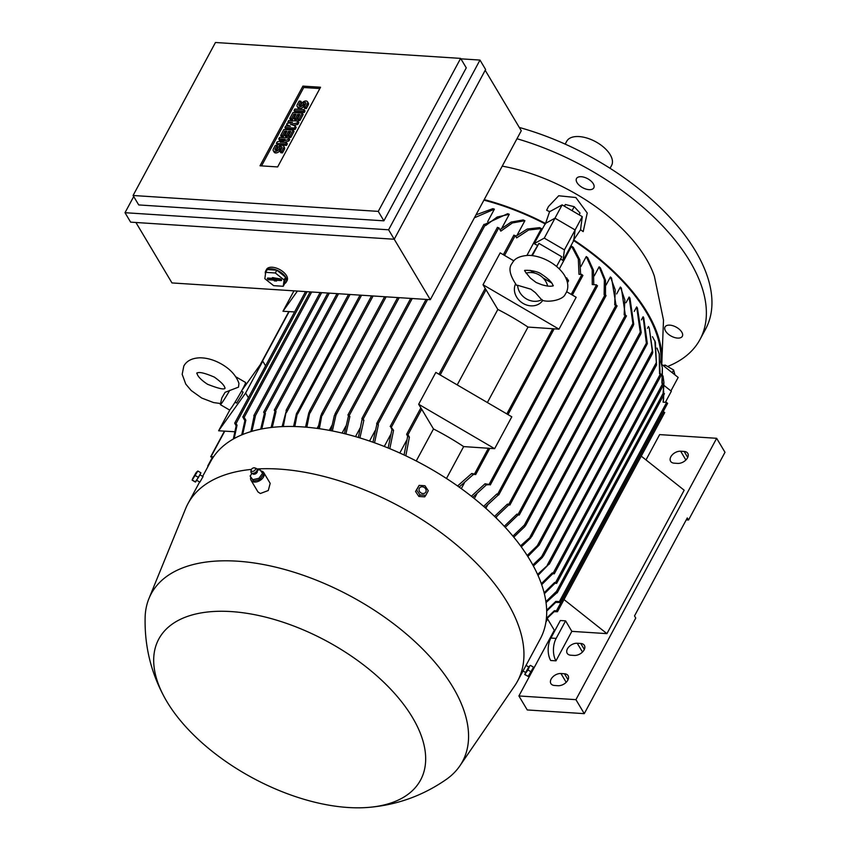 <?xml version="1.0" encoding="UTF-8"?>
<svg xmlns="http://www.w3.org/2000/svg" width="850" height="850" viewBox="0 0 850 850"><rect width="100%" height="100%" fill="white"/><g stroke="black" fill="none" stroke-linecap="round" stroke-linejoin="round"><path stroke-width="1.27" d="M229.776 390.309A15.927 0.903 120.3 0 1 220.363 404.642A15.927 0.903 120.3 0 1 220.331 404.473L221.839 397.896L225.08 392.317L238.51 387.132L238.946 383.361C236.268 375.732 230.562 369.368 221.818 364.257C214.508 360.028 207.209 357.871 199.941 357.797C192.004 358.105 186.617 360.868 183.802 366.074L182.176 374.329L185.778 384.104L191.165 390.501L201.779 398.076L213.573 402.571L220.447 403.527M236.098 377.315L236.279 377.188A15.927 0.903 120.3 0 1 236.438 377.134L245.586 382.489A15.927 0.903 120.3 0 1 242.431 389.417A15.927 0.903 120.3 0 1 234.313 403.346A15.927 0.903 120.3 0 1 229.511 409.987L220.363 404.642M236.438 377.134A15.927 0.903 120.3 0 1 236.364 377.729M241.485 391.159L243.058 392.073L241.793 394.846L236.629 403.081L235.057 402.156M230.031 409.604L218.62 430.78L245.607 393.051L248.402 397.726L265.572 365.861L262.777 361.186L245.607 393.051M241.984 390.246L262.777 361.186M234.685 431.747L218.62 430.78M212.893 457.736L210.673 456.758L213.541 456.769M233.325 439.025L236.141 425.85L234.696 423.172L236.056 423.587L237.044 425.234L234.186 438.536M237.044 425.234A187.967 98.345 -151.7 0 0 236.141 425.85M556.569 266.464L561.786 256.764L538.911 243.398L531.675 255.553M661.672 364.65A167.79 87.784 -151.7 0 0 573.803 239.987L573.718 240.603A166.727 87.231 28.3 0 1 660.886 362.068M573.718 240.603L562.997 260.525A166.727 87.231 -151.7 0 0 560.607 258.963M537.466 245.395A166.727 87.231 -151.7 0 0 534.129 243.653L545.445 223.412A167.79 87.784 -151.7 0 0 484.203 199.612M483.905 200.143A166.727 87.231 28.3 0 1 544.85 223.731M360.198 427.869L355.491 436.613M475.989 214.848L492.841 208.664A166.727 87.231 28.3 0 1 494.392 209.153L487.677 221.637M375.116 430.684L369.538 441.033M484.702 224.379L507.652 213.701A166.727 87.231 28.3 0 1 509.277 214.306L501.978 227.853M390.564 434.775L384.274 446.452M499.97 229.691L511.116 222.084L523.175 219.948A166.727 87.231 28.3 0 1 524.896 220.692L517.172 235.036M406.608 440.374L399.797 453.018M515.727 236.321L527.255 229.032L539.569 227.641A166.727 87.231 28.3 0 1 541.386 228.565L526.936 255.404M551.735 283.007L543.054 277.939M559.311 268.94L571.561 246.192A166.727 87.231 28.3 0 1 573.24 247.308L579.796 259.792L580.624 274.401M461.306 488.644L464.355 482.981M580.922 266.486L586.266 256.562A166.727 87.231 28.3 0 1 587.722 257.667L593.47 270.268L593.778 284.676M474.332 498.578L476.744 494.094M594.246 275.878L599.122 266.815A166.727 87.231 28.3 0 1 600.398 267.909L605.519 280.383L605.487 294.961M485.849 508.321L487.507 505.261M606.093 285.016L610.428 276.962A166.727 87.231 28.3 0 1 611.554 278.046L615.974 304.948M496.081 517.873L496.857 516.439M616.643 293.951L620.383 287.024A166.727 87.231 28.3 0 1 621.371 288.097L625.303 314.967M626.004 302.738L629.096 297.011A166.727 87.231 28.3 0 1 629.956 298.074L633.718 324.19L633.207 325.709L629.096 297.011M634.249 311.387L636.661 306.914A166.727 87.231 28.3 0 1 637.404 307.976L641.24 332.552L640.518 334.05L636.661 306.914M641.399 319.919L643.11 316.752A166.727 87.231 28.3 0 1 643.418 317.273A166.727 87.231 28.3 0 1 643.737 317.794L647.317 343.602L646.595 345.1L643.11 316.752M647.477 328.344L648.465 326.517L649.251 328.015L652.301 351.092L541.609 556.665L543.649 555.252L543.49 555.964L652.449 353.6L652.301 351.092M652.449 336.674L655.371 342.082L656.497 365.001L654.84 340.691M527.17 555.486L537.296 545.721L539.336 544.308L539.102 545.158L646.595 345.1M207.963 466.522L208.324 465.842M241.719 434.902L244.874 420.697L242.803 416.967L244.163 417.382L245.852 420.219L242.675 434.509M245.852 420.219A187.967 98.345 -151.7 0 0 244.874 420.697M250.888 431.619L254.224 415.512L255.34 416.341L251.908 431.311M255.34 416.341A187.967 98.345 -151.7 0 0 254.299 416.702M260.716 429.165L264.318 413.716L263.999 412.112L265.434 413.451L261.8 428.942M265.434 413.451A187.967 98.345 -151.7 0 0 264.318 413.716M271.129 427.507L274.89 411.634L274.614 410.114L276.048 411.464L272.287 427.369M276.048 411.464A187.967 98.345 -151.7 0 0 274.89 411.634M349.892 416.5A187.967 98.345 -151.7 0 0 348.426 416.16L348.298 414.885L349.892 416.5L345.865 434.01M344.388 433.638L348.426 416.16M282.094 426.626L286.471 410.21L283.294 426.572M286.939 410.348A187.967 98.345 -151.7 0 0 286.067 410.401M293.569 426.498L296.427 413.695L297.691 411.506L294.822 426.53M360.049 295.131L297.691 411.506M305.554 427.029L308.794 412.866L310.207 410.401L306.839 427.242M318.474 425.808L317.082 428.389M317.985 428.517L320.843 415.565L322.256 413.1L319.356 428.708M331.893 425.51L329.279 430.355M330.937 430.674L334.348 415.565L335.601 413.397L336.281 413.663L332.35 430.95M336.281 413.663A187.967 98.345 -151.7 0 0 335.261 413.472M345.791 426.179L342.082 433.086M546.412 618.322L554.381 610.693L556.452 610.831L557.462 611.734L554.136 611.692L546.327 619.151M582.633 275.538L581.921 274.486L578.977 274.295L578.34 259.08L571.561 246.192M567.067 281.021L567.853 279.629L567.449 278.959L566.801 280.171M566.897 278.928L566.737 277.812L566.249 278.736M567.492 282.752L568.565 280.776L568.172 280.107L567.279 281.764M294.589 311.939L282.976 311.259L297.426 291.072M293.973 290.849L282.976 311.259M566.663 291.731L576.162 297.277L559.003 329.152L528.009 327.069A166.727 87.231 -151.7 0 0 497.845 309.442L483.023 284.75L500.183 252.875L513.867 260.876M530.049 270.332L534.82 273.116M421.717 409.233L418.668 404.271L494.647 448.672L463.654 446.59A166.727 87.231 -151.7 0 0 433.489 428.963L421.717 409.233L407.989 434.733L409.392 437.081L405.822 455.812M541.386 228.565L528.604 230.01L516.651 237.873L515.249 235.524L513.931 235.439M404.069 454.984L407.66 436.294L406.629 434.318L407.989 434.733M418.668 404.271L435.827 372.406L511.806 416.808L494.647 448.672M446.484 478.486L463.654 446.59M433.489 428.963L416.245 460.976M487.379 402.528L528.009 327.069M497.845 309.442L457.215 384.901M483.023 284.75L559.003 329.152M542.757 300.379L542.502 300.741A15.927 13.547 -144.4 0 1 522.686 303.174A15.927 13.547 -144.4 0 1 515.536 284.006M542.045 299.54A15.927 13.547 -144.4 0 1 526.362 298.881A15.927 13.547 -144.4 0 1 517.65 285.281L530.931 289.212L535.383 292.655L542.077 300.241M542.077 300.231C548.494 302.759 562.955 300.018 565.197 294.344L566.121 292.846C568.916 287.619 568.257 281.616 564.156 274.816C560.469 269.322 555.263 264.733 548.526 261.046C541.726 257.369 534.99 255.478 528.317 255.372C520.327 255.903 515.164 258.156 512.826 262.151L511.891 263.649C508.268 268.26 509.851 275.496 516.641 285.345L517.65 285.281M526.097 273.19A15.927 13.547 -144.4 0 1 547.634 286.121M553.191 285.589C553.892 285.058 552.319 287.863 541.684 284.676L536.191 282.519L530.453 278.163C525.523 272.34 523.727 269.769 525.077 270.449M664.009 385.433L671.341 391.244L665.38 402.316M580.763 229.436L573.314 240.476M583.206 231.604A161.893 84.703 -151.7 0 0 580.518 229.787L582.271 216.644L562.137 204.871L549.589 211.714A161.893 84.703 -151.7 0 0 546.656 210.237L548.463 206.529L558.694 195.766L575.832 197.519L587.233 213.01L583.206 231.604M545.328 224.124L549.716 211.299M661.746 364.926L663.499 320.131L654.394 276.261A132.738 69.456 -151.7 0 0 646.032 258.485A132.738 69.456 -151.7 0 0 502.223 166.143M545.445 223.412L555.008 218.195L575.142 229.957L573.803 239.987M534.129 243.653L544.276 238.117L564.411 249.879L562.997 260.525M555.008 218.195L544.276 238.117M575.142 229.957L564.411 249.879M664.424 412.675L663.191 411.591M554.136 611.692A187.967 98.345 -151.7 0 0 554.381 610.693M471.368 496.219L485.01 483.788L490.237 484.627L486.349 484.882L472.749 497.314M597.242 285.908L596.53 284.856L592.269 284.58L592.174 269.588L586.266 256.562M486.349 484.882A187.967 98.345 -151.7 0 0 485.01 483.788M483.618 506.356L496.868 493.967L498.716 494.594L484.84 507.429M605.721 295.874L605.976 295.386L604.127 294.759L604.361 279.692L599.122 266.815M498.058 495.051A187.967 98.345 -151.7 0 0 496.868 493.967M494.53 516.375L507.45 504.071L509.819 504.73L508.513 505.155L495.635 517.438M616.824 306.011L616.112 304.959L614.709 304.863L615.219 289.882L610.428 276.962M508.513 505.155A187.967 98.345 -151.7 0 0 507.45 504.071M504.273 526.299L516.896 514.101L519.169 514.749L517.841 515.174L505.251 527.351M626.174 316.03L625.462 314.978L624.155 314.893L624.856 299.944L620.383 287.024M517.841 515.174A187.967 98.345 -151.7 0 0 516.896 514.101M512.911 536.127L524.344 525.109L632.761 323.754M525.948 524.918A187.967 98.345 -151.7 0 0 525.342 524.153L525.948 524.918L524.641 526.777L513.783 537.168M524.344 525.119L525.342 524.153M537.572 574.419L549.259 563.784L538.018 575.418M549.238 564.198A187.967 98.345 -151.7 0 0 548.93 563.454M541.333 583.684L552.266 572.889L554.232 573.527L552.574 573.92L541.684 584.662M661.226 374.808L661.491 374.319L659.536 373.692L659.249 353.919L657.029 348.096M659.249 353.919L660.036 373.724M552.574 573.92A187.967 98.345 -151.7 0 0 552.266 572.889M520.529 545.849L531.962 535.659L530.549 538.124L521.294 546.89M544.117 592.779L554.636 582.463L556.559 583.089L554.816 583.482L544.361 593.736M663.563 384.37L663.818 383.892L661.895 383.254L662.352 367.806L660.747 361.664M662.352 367.806L662.278 383.286M554.816 583.482A187.967 98.345 -151.7 0 0 554.636 582.463M649.251 328.015L652.779 352.421L652.205 353.642M543.649 555.252L542.385 557.441L533.396 566.026M532.844 565.006L541.609 556.665M545.912 601.651L555.857 591.961L557.143 592.546L546.04 602.586M664.137 393.826L663.117 392.753L663.924 382.447L663.032 375.944M663.924 382.447L663.361 392.774M555.911 592.971A187.967 98.345 -151.7 0 0 555.857 591.961M539.102 545.158L527.829 556.516M546.667 610.215L555.826 601.375L559.385 601.609L560.394 602.512L555.741 602.374L546.688 611.107M667.356 403.453L666.644 402.401L663.085 402.167L663.786 394.899M663.754 392.849L663.627 391.053M663.648 397.97L663.17 402.178M555.741 602.374A187.967 98.345 -151.7 0 0 555.826 601.375M457.576 485.977L471.707 473.503L475.628 474.268L473.216 474.608L459.138 487.082M473.216 474.608A187.967 98.345 -151.7 0 0 471.707 473.503M388.142 448.003L391.914 429.686L390.564 426.371L393.561 430.344L389.81 448.694M524.896 220.692L512.369 222.955L500.82 231.136L498.801 227.736L497.484 227.651M393.561 430.344A187.967 98.345 -151.7 0 0 391.914 429.686M372.938 442.212L377.028 423.481L378.42 424.745L374.531 442.786M509.277 214.306L497.154 217.037L485.679 225.548L484.298 224.273L483.947 224.751M378.42 424.745A187.967 98.345 -151.7 0 0 376.837 424.214M358.381 437.463L362.249 418.487L363.885 420.166L359.911 437.931M494.392 209.153L474.406 217.791M363.885 420.166A187.967 98.345 -151.7 0 0 362.355 419.73M409.392 437.081A187.967 98.345 -151.7 0 0 407.66 436.294M485.201 70.284L521.273 130.762L430.312 299.689L171.976 282.933L135.926 222.498M485.616 69.519L394.23 239.243L130.634 222.148L125.003 212.702L388.599 229.798L479.984 60.074L485.616 69.519M479.984 60.074L460.891 58.831M466.267 67.841L383.892 220.83L138.72 204.935L133.078 195.489L378.261 211.384L460.636 58.395L466.267 67.841M133.705 196.541L125.003 212.702M460.636 58.395L215.454 42.5L133.078 195.489M260.015 165.782L302.919 86.105L320.546 87.242L277.642 166.929L260.015 165.782M302.919 86.105L303.748 87.507L319.844 88.549M261.545 165.888L303.748 87.507M288.904 138.019L288.097 139.517L280.192 142.099L286.493 142.502L285.685 144.001L276.367 143.395L277.174 141.897L285.09 139.326L278.779 138.911L279.586 137.424L288.904 138.019L289.744 139.421L288.936 140.919L284.463 142.375M286.493 142.502L287.332 143.905L286.524 145.403L277.206 144.798L276.367 143.395M281.647 140.441L279.618 140.314L278.779 138.911M298.021 121.093L296.947 123.08L290.392 124.206L295.343 126.066L294.27 128.063L284.952 127.457L285.749 125.959L290.413 126.267L286.556 124.472L287.098 123.473L292.559 122.283L287.895 121.975L288.703 120.488L298.021 121.093L298.86 122.485L297.787 124.483L293.207 125.269M295.343 126.066L296.172 127.468L295.099 129.466L285.781 128.86L284.952 127.457M287.895 126.108L286.556 124.472M305.022 111.031L304.226 112.529L294.897 111.924L294.068 110.521L294.876 109.034L304.194 109.639L305.022 111.031M300.804 101.171L298.924 104.656A1.328 0.85 -30.8 0 0 301.123 104.794L301.931 103.307A3.315 2.125 -30.8 0 1 304.799 101.129A3.315 2.125 -30.8 0 1 307.519 101.787A3.315 2.125 -30.8 0 1 307.413 103.657L305.533 107.142L303.886 107.036L305.766 103.551A1.328 0.85 -30.8 0 0 303.567 103.413L302.77 104.901A3.315 2.125 -30.8 0 1 299.891 107.079A3.315 2.125 -30.8 0 1 297.171 106.431A3.315 2.125 -30.8 0 1 297.288 104.55L299.158 101.065L300.804 101.171L301.644 102.574L299.976 105.666M307.519 101.787L308.348 103.179A3.315 2.125 149.2 0 1 308.242 105.06L306.361 108.545L304.725 108.439L303.886 107.036M305.554 103.944A1.328 0.85 -30.8 0 0 304.406 104.816L303.599 106.303A3.315 2.125 149.2 0 1 300.719 108.481A3.315 2.125 149.2 0 1 298.01 107.823L297.171 106.431M303.152 114.527L299.933 120.498L298.286 120.392L297.447 118.989L299.869 114.506L297.67 114.368L298.509 115.77L296.363 119.754L294.716 119.648L293.877 118.246L296.023 114.261L293.834 114.123L294.674 115.515L292.251 119.999L290.615 119.892L289.776 118.49L292.995 112.519L302.313 113.124L303.152 114.527M299.168 115.812L298.509 115.77M295.322 115.558L294.674 115.515M294.036 131.452L290.817 137.434L289.17 137.328L288.331 135.926L290.743 131.442L288.554 131.304L289.393 132.696L287.247 136.68L285.6 136.574L284.761 135.182L286.907 131.197L284.718 131.049L285.547 132.451L283.135 136.935L281.488 136.829L280.659 135.426L283.879 129.455L293.197 130.05L294.036 131.452M290.052 132.738L289.393 132.696M286.206 132.494L285.547 132.451M276.941 145.499L275.06 148.984A1.328 0.85 -30.8 0 0 277.259 149.122L278.056 147.624A3.315 2.125 -30.8 0 1 280.936 145.456A3.315 2.125 -30.8 0 1 283.656 146.104A3.315 2.125 -30.8 0 1 283.539 147.985L281.669 151.47L280.022 151.364L281.902 147.879A1.328 0.85 -30.8 0 0 279.703 147.73L278.896 149.228A3.315 2.125 -30.8 0 1 276.027 151.406A3.315 2.125 -30.8 0 1 273.307 150.748A3.315 2.125 -30.8 0 1 273.413 148.877L275.294 145.382L276.941 145.499L277.78 146.891L276.101 149.993M283.656 146.104L284.484 147.507A3.315 2.125 149.2 0 1 284.378 149.387L282.498 152.873L280.851 152.766L280.022 151.364M281.69 148.261A1.328 0.85 -30.8 0 0 280.543 149.133L279.735 150.631A3.315 2.125 149.2 0 1 276.856 152.809A3.315 2.125 149.2 0 1 274.146 152.15L273.307 150.748M288.097 139.517L288.936 140.919M285.685 144.001L286.524 145.403M294.27 128.063L295.099 129.466M296.947 123.08L297.787 124.483M287.895 121.975L288.596 123.144M304.194 109.639L303.386 111.127L304.226 112.529M303.386 111.127L294.068 110.521M305.533 107.142L306.361 108.545M302.313 113.124L299.094 119.096L299.933 120.498M299.094 119.096L297.447 118.989M293.834 114.123L291.422 118.596L292.251 119.999M291.422 118.596L289.776 118.49M297.67 114.368L295.524 118.352L296.363 119.754M295.524 118.352L293.877 118.246M293.197 130.05L289.978 136.032L290.817 137.434M289.978 136.032L288.331 135.926M284.718 131.049L282.306 135.532L283.135 136.935M282.306 135.532L280.659 135.426M288.554 131.304L286.408 135.288L287.247 136.68M286.408 135.288L284.761 135.182M281.669 151.47L282.498 152.873M378.261 211.384L383.892 220.83M388.599 229.798L430.312 299.689M265.487 273.987A11.677 6.109 28.3 0 1 265.327 272.138A11.677 6.109 28.3 0 1 265.689 270.991L266.549 269.397A11.677 6.109 28.3 0 1 272.244 267.24A11.677 6.109 28.3 0 1 283.719 272.329A11.677 6.109 28.3 0 1 287.119 280.479L286.259 282.072A11.677 6.109 28.3 0 1 284.729 283.539M265.689 270.991A11.677 6.109 28.3 0 1 271.384 268.834A11.677 6.109 28.3 0 1 282.869 273.923A11.677 6.109 28.3 0 1 286.259 282.072M276.824 270.194L267.197 269.567L265.699 272.361L264.849 278.694L273.626 285.653L283.252 286.28L284.75 283.486L285.6 277.153L276.824 270.194L275.326 272.988L265.699 272.361M283.252 286.28L284.102 279.947L285.6 277.153M284.102 279.947L275.326 272.988M279.873 278.832A1.328 0.691 28.3 0 1 281.148 279.384A1.328 0.691 28.3 0 1 281.584 280.288A1.328 0.691 28.3 0 1 280.914 280.574L276.091 280.266L276.547 281.031L274.359 280.893L273.902 280.118L269.078 279.809A1.328 0.691 28.3 0 1 267.739 279.204A1.328 0.691 28.3 0 1 267.41 278.269A1.328 0.691 28.3 0 1 268.037 278.056L272.861 278.375L272.393 277.599L279.873 278.832M272.861 278.375L273.413 277.674M268.632 278.099A1.158 0.606 -151.7 0 0 269.652 278.502L274.614 278.821L276.293 279.671M273.902 280.118L274.614 278.821M274.359 280.893L275.071 279.597M276.091 280.266L276.537 278.949L280.967 279.236M566.557 279.501L567.449 278.959M565.972 278.109L566.737 277.812M567.588 280.064L568.172 280.107M549.302 279.969L548.633 281.191M538.911 243.398L532.323 255.627M646 459.914L659.632 434.605L716.656 438.303L575.928 699.656L518.904 695.959L554.306 630.222L547.23 618.364M686.226 519.871L688.532 520.019L687.278 517.926L634.504 615.931L635.758 618.035L584.269 713.649L527.255 709.952L518.904 695.959M555.082 630.275L554.306 630.222M555.974 660.843L550.715 660.503A15.927 8.936 93.7 0 1 550.885 638.053L560.331 620.521L565.59 620.861L571.848 631.359L555.974 660.843A15.927 8.936 -86.3 0 1 556.155 638.393L565.59 620.861M564.018 599.569L606.932 633.633L571.848 631.359M641.24 456.142L684.165 490.206L606.932 633.633M564.453 673.763A7.969 5.111 149.2 0 1 568.076 675.654A7.969 5.111 149.2 0 1 566.174 682.327A7.969 5.111 149.2 0 1 558.014 685.716L554.508 685.482A7.969 5.111 149.2 0 1 550.885 683.591A7.969 5.111 149.2 0 1 552.787 676.919A7.969 5.111 149.2 0 1 560.947 673.529L564.453 673.763L568.023 679.745M580.752 643.482A7.969 5.111 149.2 0 1 584.375 645.384A7.969 5.111 149.2 0 1 582.484 652.046A7.969 5.111 149.2 0 1 574.324 655.435L570.807 655.212A7.969 5.111 149.2 0 1 567.184 653.31A7.969 5.111 149.2 0 1 569.086 646.648A7.969 5.111 149.2 0 1 577.246 643.259L580.752 643.482L584.322 649.464M684.154 451.446A7.969 5.111 149.2 0 1 687.778 453.348A7.969 5.111 149.2 0 1 685.876 460.009A7.969 5.111 149.2 0 1 677.716 463.399L674.209 463.176A7.969 5.111 149.2 0 1 670.586 461.274A7.969 5.111 149.2 0 1 672.488 454.612A7.969 5.111 149.2 0 1 680.648 451.223L684.154 451.446L687.724 457.438M688.532 520.019L724.997 452.296L716.656 438.303M584.269 713.649L575.928 699.656M370.196 807.245A148.676 77.786 -151.7 0 0 406.406 708.199A148.676 77.786 -151.7 0 0 231.253 611.586A148.676 77.786 -151.7 0 0 163.795 696.107A148.676 77.786 -151.7 0 0 348.107 807.5A148.676 77.786 -151.7 0 0 370.196 807.245C398.108 804.653 423.64 795.26 446.781 779.078A176.811 92.512 -151.7 0 0 459.818 765.924L514.686 685.833A187.17 97.931 -151.7 0 0 517.544 681.148L540.281 638.913A187.17 97.931 -151.7 0 0 485.871 508.342A187.17 97.931 -151.7 0 0 301.931 426.859A187.17 97.931 -151.7 0 0 210.694 461.444L202.651 476.382M517.544 681.148A187.17 97.931 -151.7 0 0 463.133 550.577A187.17 97.931 -151.7 0 0 279.193 469.094A187.17 97.931 -151.7 0 0 256.902 468.987M251.387 469.413A187.17 97.931 -151.7 0 0 187.956 503.678A187.17 97.931 -151.7 0 0 185.619 508.64L148.952 598.538A176.811 92.512 -151.7 0 0 145.148 616.664C144.383 644.895 150.588 671.372 163.795 696.107M202.789 477.009L199.899 482.152L196.86 480.377M250.803 477.169A7.438 4.771 -30.8 0 0 251.026 480.271L257.975 491.927L260.366 493.51L268.281 490.514L270.183 483.363L263.798 472.664A7.438 4.771 -30.8 0 0 261.386 471.027A7.438 4.771 -30.8 0 0 260.854 470.932M459.818 765.924A176.811 92.512 -151.7 0 0 414.534 641.24A176.811 92.512 -151.7 0 0 237.352 561.181A176.811 92.512 -151.7 0 0 148.952 598.538M251.026 480.271A7.438 4.771 -30.8 0 0 253.438 481.908A7.438 4.771 -30.8 0 0 261.598 479.294A7.438 4.771 -30.8 0 0 263.798 472.664M195.883 481.525L200.589 473.461M198.454 477.424L200.929 472.823L197.859 471.027L192.132 480.133L195.202 481.971L198.454 477.424L195.383 475.628M195.585 481.993L192.514 480.197M196.148 472.579L192.78 478.422L196.148 472.579M196.361 472.292L197.859 471.027M418.253 495.529L417.254 494.041M526.033 665.38L528.976 667.091L525.757 672.594L523.016 670.99M419.114 485.371L415.544 491.491L418.891 496.474L424.703 496.846L425.797 495.316L419.974 494.944L416.638 489.972L419.114 485.371L424.936 485.743L428.272 490.716L425.797 495.316M418.891 496.474L419.974 494.944M415.544 491.491L416.638 489.972M424.097 487.358A3.751 3.188 35.6 0 0 419.348 488.283A3.751 3.188 35.6 0 0 421.069 492.979A3.751 3.188 35.6 0 0 425.818 492.054A3.751 3.188 35.6 0 0 424.097 487.358M528.806 666.995L525.587 672.499M529.72 665.816L525.013 673.88M529.784 665.847L527.988 670.002L525.077 673.912M525.119 674.581L528.19 676.377L533.534 667.197L528.19 676.377M527.988 670.002L531.059 671.798M524.726 674.549L528.19 676.419M530.464 665.401L533.534 667.197M262.544 473.28L263.383 474.683L259.771 479.612L253.597 481.047L250.197 476.149L251.802 473.493M259.983 469.784L257.465 470.103M250.081 475.989L252.939 479.899M251.133 472.558A3.453 2.21 -30.8 0 0 251.218 472.791A3.453 2.21 -30.8 0 0 251.504 473.227A3.453 2.21 -30.8 0 0 252.418 473.705A3.453 2.21 -30.8 0 0 256.009 472.664A3.453 2.21 -30.8 0 0 257.369 469.731A3.453 2.21 -30.8 0 0 257.125 469.264A3.453 2.21 -30.8 0 0 256.955 469.083M251.143 470.061A2.391 1.53 -30.8 0 0 252.046 471.357A2.391 1.53 -30.8 0 0 255.053 470.114A2.391 1.53 -30.8 0 0 254.756 467.904A2.391 1.53 -30.8 0 0 254.607 467.861A2.391 1.53 -30.8 0 0 251.143 470.061L250.931 471.399A3.389 2.178 -30.8 0 0 251.026 472.334A3.389 2.178 -30.8 0 0 252.206 473.237A3.389 2.178 -30.8 0 0 256.02 471.962A3.389 2.178 -30.8 0 0 256.817 468.881A3.389 2.178 -30.8 0 0 256.041 468.35A3.389 2.178 -30.8 0 0 255.829 468.286M253.332 474.204A2.816 1.806 -30.8 0 0 253.534 474.236A2.816 1.806 -30.8 0 0 257.295 471.994L257.369 469.731M262.724 473.535L259.856 469.625M258.751 478.55L262.777 473.046M252.429 479.783L259.324 478.178M258.942 478.221L259.771 479.612M252.769 479.655L253.597 481.047M670.916 390.915L678.173 377.432L661.821 364.469M664.413 366.52L665.189 365.075L663.053 365.447M672.201 372.704L673.646 370.016L665.189 365.075M674.942 374.871L673.646 370.016M575.11 229.946L582.271 216.644M554.944 218.227L562.137 204.871M564.464 206.231L565.388 204.51L564.241 206.104M572.061 210.673L574.218 206.688L565.388 204.51M579.105 214.795L580.04 213.063L574.218 206.688M682.146 336.568A9.828 5.143 28.3 0 1 670.958 335.984A9.828 5.143 28.3 0 1 665.029 326.963A9.828 5.143 28.3 0 1 665.221 326.666A9.828 5.143 28.3 0 1 676.409 327.25A9.828 5.143 28.3 0 1 682.327 336.271A9.828 5.143 28.3 0 1 682.146 336.568M588.168 178.989A9.828 5.143 28.3 0 1 593.81 187.85A9.828 5.143 28.3 0 1 582.144 187.393A9.828 5.143 28.3 0 1 576.513 178.532A9.828 5.143 28.3 0 1 588.168 178.989M667.601 366.488A185.842 97.229 -151.7 0 0 700.007 339.479A185.842 97.229 -151.7 0 0 689.892 261.322A185.842 97.229 -151.7 0 0 516.97 138.741M700.007 339.479L705.585 329.12A185.842 97.229 -151.7 0 0 695.47 250.962A185.842 97.229 -151.7 0 0 519.308 127.457M610.056 168.3L611.596 165.442A25.489 13.334 -151.7 0 0 604.18 147.666A25.489 13.334 -151.7 0 0 579.137 136.574A25.489 13.334 -151.7 0 0 566.716 141.281L565.176 144.128M224.793 431.109L211.055 456.609M307.073 291.699L236.056 423.587M212.5 457.714L208.133 465.832M311.684 291.996L244.163 417.382M321.661 292.644L255.191 416.086M329.343 293.133L264.977 412.686M338.555 293.739L275.581 410.678M412.239 298.509L349.265 415.459M350.062 294.483L286.535 412.462M361.579 295.226L297.596 414.056M373.097 295.97L310.112 412.951M386.144 296.82L322.309 415.374M399.192 297.67L335.994 415.034M581.921 274.486L571.211 294.387M289.149 311.589L261.428 363.067M486.072 289.712L440.183 374.946M515.249 235.524L504.539 255.425M552.744 328.674L506.844 413.908M663.712 411.623L556.452 610.831M596.53 284.856L489.271 484.064M605.009 294.822L497.749 494.031M616.112 304.959L508.853 504.167M625.462 314.978L518.202 514.186M656.466 362.323L547.379 564.91M660.514 373.756L553.254 572.953M640.464 331.776L530.081 536.796M662.851 383.318L555.592 582.526M663.436 392.774L556.166 591.982M646.691 342.561L537.296 545.721M666.644 402.401L559.385 601.609M488.389 448.194L474.661 473.694M498.801 227.736L391.531 426.944M485.265 224.836L378.006 424.044M427.582 299.508L363.216 419.05M547.496 618.8L546.008 621.562M307.413 103.657L308.242 105.06M298.924 104.656L299.572 105.729M302.77 104.901L303.599 106.303M303.567 103.413L304.406 104.816M283.539 147.985L284.378 149.387M275.06 148.984L275.697 150.046M278.896 149.228L279.735 150.631M279.703 147.73L280.543 149.133M280.914 280.574L281.361 279.586M269.078 279.809L269.652 278.502M550.885 638.053L556.155 638.393M566.185 682.316L560.947 673.529M582.484 652.035L577.246 643.259M685.886 460.009L680.648 451.223M196.977 372.874C197.211 372.576 195.606 376.401 207.517 384.253C218.886 388.737 224.74 389.991 225.091 388.014M196.892 373.118L196.732 373.331C198.39 371.524 204.244 372.778 214.317 377.092C221.553 382.266 225.069 386.059 224.846 388.471L224.942 388.227M337.025 293.632L274.221 410.263M410.709 298.414L347.905 415.034M397.651 297.564L335.038 413.865M384.604 296.724L321.449 414.014M288.809 311.642L260.174 364.82M224.453 431.163L210.673 456.758M524.918 270.799L524.832 270.906C522.633 269.769 535.936 270.024 541.376 274.082C549.079 279.236 552.936 283.22 552.946 286.046L553.031 285.802M664.732 412.526L557.462 611.734M212.202 457.693L207.74 465.981M597.55 285.759L490.291 484.957M606.018 295.726L498.759 494.923M617.121 305.862L509.862 505.07M626.482 315.881L519.212 515.089M633.25 325.635L525.884 525.034M656.572 364.916L549.302 564.124M661.534 374.659L554.274 573.856M640.879 333.806L531.696 536.573M663.871 384.221L556.601 583.429M664.445 393.678L557.186 592.886M667.654 403.304L560.394 602.512M582.93 275.389L572.347 295.046M554.157 328.844L507.992 414.577M489.802 448.364L475.671 474.598M305.543 291.592L234.696 423.172M497.441 227.311L390.171 426.519M483.905 224.421L376.646 423.629M426.052 299.413L361.856 418.636M348.532 294.387L286.089 410.359M327.813 293.038L263.617 412.261M320.131 292.538L253.831 415.661M371.556 295.874L309.432 411.251M310.154 291.89L242.803 416.967M513.889 235.11L503.338 254.713M485.201 288.394L438.972 374.244M420.846 407.915L406.629 434.318M547.612 619.002L545.912 622.147M199.623 481.993L187.956 503.678M200.069 474.874L203.107 476.659M192.78 478.422L192.132 480.133M253.534 474.236L251.504 473.227M254.756 467.904L256.041 468.35"/></g></svg>
